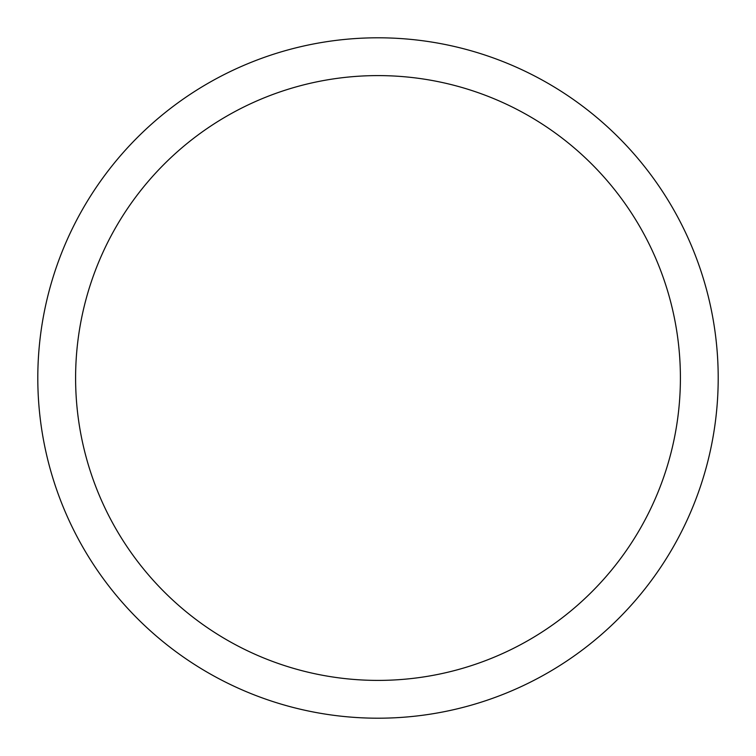 <?xml version="1.0" encoding="UTF-8"?>
<svg xmlns="http://www.w3.org/2000/svg" width="756" height="756" viewBox="0 0 756 756"><rect width="100%" height="100%" fill="white"/><g stroke="black" fill="none" stroke-linecap="round" stroke-linejoin="round"><path stroke-width="1.13" d="M75.6 378A302.4 302.4 0 0 0 529.2 639.888A302.4 302.4 0 0 0 529.2 116.112A302.4 302.4 0 0 0 75.6 378M37.8 378A340.2 340.2 0 0 0 548.1 672.623A340.2 340.2 0 0 0 548.1 83.377A340.2 340.2 0 0 0 37.8 378"/></g></svg>

